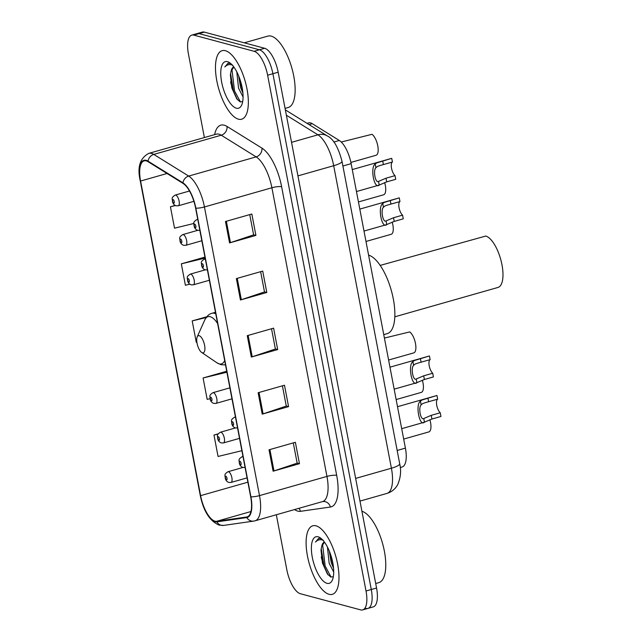 <?xml version="1.0" encoding="UTF-8"?>
<svg xmlns="http://www.w3.org/2000/svg" width="642" height="642" viewBox="0 0 642 642"><rect width="100%" height="100%" fill="white"/><g stroke="black" fill="none" stroke-linecap="round" stroke-linejoin="round"><path stroke-width="0.96" d="M307.028 123.344L308.561 122.903A22.269 8.595 74.1 0 1 312.269 123.689L339.329 140.486A22.269 8.595 74.1 0 1 351.142 163.654L405.407 448.124A22.269 8.595 74.1 0 1 402.077 467.023L400.271 467.536M230.59 81.879A29.701 11.46 -105.9 0 0 233.744 91.95M236.842 98.699A29.701 11.46 -105.9 0 0 237.283 99.51M321.225 557.007A29.701 11.46 -105.9 0 0 324.387 567.079M327.476 573.828A29.701 11.46 -105.9 0 0 327.918 574.638M365.94 608.383A22.269 8.595 -105.9 0 0 367.962 608.399L373.227 606.899A22.269 8.595 -105.9 0 0 376.557 588L278.163 72.209A22.269 8.595 -105.9 0 0 264.656 48.286L204.325 32.116A22.269 8.595 -105.9 0 0 202.31 32.1L197.038 33.601A22.269 8.595 -105.9 0 1 199.052 33.617A22.269 8.595 -105.9 0 0 197.038 33.601L191.765 35.101A22.269 8.595 -105.9 0 0 188.443 54L204.381 137.557M367.962 608.399A22.269 8.595 -105.9 0 0 371.285 589.5L272.898 73.71A22.269 8.595 -105.9 0 0 259.384 49.787L199.052 33.617L259.384 49.787A22.269 8.595 -105.9 0 1 272.898 73.71L371.285 589.5A22.269 8.595 -105.9 0 1 367.962 608.399L362.69 609.9A22.269 8.595 -105.9 0 0 366.02 591.001L267.626 75.21A22.269 8.595 -105.9 0 0 254.112 51.288L193.788 35.117A22.269 8.595 -105.9 0 0 191.765 35.101M329.081 594.307A35.639 13.755 -105.9 0 0 332.307 594.34A35.639 13.755 -105.9 0 0 336.793 560.201A35.639 13.755 -105.9 0 0 316.016 525.822A35.639 13.755 -105.9 0 0 312.79 525.79A35.639 13.755 -105.9 0 0 308.296 559.928A35.639 13.755 -105.9 0 0 329.081 594.307A35.639 13.755 -105.9 0 0 332.307 594.34A35.639 13.755 -105.9 0 0 336.793 560.201A35.639 13.755 -105.9 0 0 316.016 525.822A35.639 13.755 -105.9 0 0 312.79 525.79A35.639 13.755 -105.9 0 0 308.296 559.928A35.639 13.755 -105.9 0 0 329.081 594.307M238.447 119.179A35.639 13.755 -105.9 0 0 241.665 119.211A35.639 13.755 -105.9 0 0 246.159 85.073A35.639 13.755 -105.9 0 0 225.382 50.694A35.639 13.755 -105.9 0 0 222.156 50.662A35.639 13.755 -105.9 0 0 217.662 84.8A35.639 13.755 -105.9 0 0 238.447 119.179A35.639 13.755 -105.9 0 0 241.665 119.211A35.639 13.755 -105.9 0 0 246.159 85.073A35.639 13.755 -105.9 0 0 225.382 50.694A35.639 13.755 -105.9 0 0 222.156 50.662A35.639 13.755 -105.9 0 0 217.662 84.8A35.639 13.755 -105.9 0 0 238.447 119.179M215.014 521.168A23.754 9.165 74.1 0 1 200.601 495.648L140.582 181.036A23.754 9.165 74.1 0 1 144.137 160.877A23.754 9.165 74.1 0 1 148.093 161.72L183.002 183.387A23.754 9.165 74.1 0 1 195.601 208.096L250.661 496.739A23.754 9.165 74.1 0 1 247.114 516.898A23.754 9.165 74.1 0 1 246.64 516.995L216.691 521.288A23.754 9.165 74.1 0 1 215.014 521.168M215.118 521.745A24.348 9.397 -105.9 0 0 216.844 521.866L246.793 517.572A24.348 9.397 -105.9 0 0 250.91 496.812L195.85 208.16A24.348 9.397 -105.9 0 0 182.938 182.834L148.037 161.166A24.348 9.397 -105.9 0 0 140.333 180.972L200.352 495.584A24.348 9.397 -105.9 0 0 215.118 521.745M276.333 514.756L286.83 569.791A22.269 8.595 -105.9 0 0 300.344 593.714L360.676 609.884A22.269 8.595 -105.9 0 0 362.69 609.9M225.478 221.514L251.833 214.011L255.909 235.413L229.563 242.917L225.478 221.514M258.14 392.727L284.486 385.232L288.571 406.635L262.225 414.13L258.14 392.727M269.03 449.801L295.376 442.298L299.461 463.701L273.107 471.204L269.03 449.801M236.368 278.588L262.714 271.084L266.799 292.487L240.445 299.991L236.368 278.588M247.25 335.662L273.604 328.158L277.689 349.561L251.335 357.056L247.25 335.662M175.178 205.408L170.427 206.764L174.512 228.167L193.82 223.496M226.722 371.253L203.089 377.978L207.173 399.38L210.046 398.69M218.208 433.848L213.979 435.051L218.055 456.454L241.882 450.692M204.95 257.105L181.317 263.838L185.394 285.241L189.807 284.173M206.732 316.771L192.199 320.912L196.283 342.306L196.869 342.17M277.689 349.561L275.37 348.935M271.518 328.752L275.386 349.015L252.21 356.792A5.939 1.236 169.2 0 1 251.335 357.056M266.799 292.487L264.48 291.869M260.636 271.678L264.496 291.941L241.328 299.718A5.939 1.236 169.2 0 1 240.445 299.991M299.461 463.701L297.142 463.083M293.29 442.892L297.158 463.163L273.99 470.931A5.939 1.236 169.2 0 1 273.107 471.204M288.571 406.635L286.26 406.009M282.408 385.818L286.276 406.089L263.1 413.865A5.939 1.236 169.2 0 1 262.225 414.13M255.909 235.413L253.598 234.795M249.746 214.605L253.614 234.868L230.438 242.644A5.939 1.236 169.2 0 1 229.563 242.917M192.199 320.912L206.138 317.541M203.089 377.978L226.907 372.224M213.979 435.051L218.071 434.064M181.317 263.838L205.135 258.076M170.427 206.764L175.451 205.552M333.712 572.11L329.161 563.283L327.436 547.016M333.551 568.218L331.248 562.689L329.266 550.964M324.427 542.081A16.78 6.476 -105.9 0 0 321.754 546.19L324.507 542.185M321.136 538.622L318.609 538.429L315.463 542.081C317.63 539.745 320.27 539.144 323.375 540.291M326.987 583.329A24.211 9.341 -105.9 0 0 332.323 580.143A24.211 9.341 -105.9 0 0 331.529 557.505A24.211 9.341 -105.9 0 0 320.286 537.844A24.211 9.341 -105.9 0 0 318.111 536.8A24.211 9.341 -105.9 0 0 312.301 557.32A24.211 9.341 -105.9 0 0 326.987 583.329M321.754 546.19L321 550.106L322.453 563.066L327.412 573.98L330.686 576.941L333.31 576.797M375.706 583.53L378.82 582.639A37.124 14.325 -105.9 0 0 383.515 547.161A37.124 14.325 -105.9 0 0 361.919 511.281M315.463 542.081L318.938 538.349M331.087 577.094L325.141 565.979L322.557 544.304M328.118 574.871L324.098 566.276L321.193 548.493M333.334 566.236L329.868 552.489M394.814 316.811L497.983 287.447A26.731 10.312 -105.9 0 0 501.346 261.84A26.731 10.312 -105.9 0 0 485.761 236.055L380.184 265.403M199.18 335.694A8.908 3.435 -105.9 0 0 197.214 336.865A8.908 3.435 -105.9 0 0 197.511 345.195A8.908 3.435 -105.9 0 0 201.644 352.434A8.908 3.435 -105.9 0 0 202.447 352.819A8.908 3.435 -105.9 0 0 204.581 345.268A8.908 3.435 -105.9 0 0 199.18 335.694M383.755 334.626L387.222 333.639A40.831 15.761 -105.9 0 0 392.374 294.574A40.831 15.761 -105.9 0 0 368.596 255.139M285.072 108.402L288.186 107.511A37.124 14.325 -105.9 0 0 292.864 71.952A37.124 14.325 -105.9 0 0 271.221 36.137A37.124 14.325 -105.9 0 0 267.858 36.104L244.265 42.821M243.077 96.982L238.527 88.155L236.802 71.888M242.917 93.09L240.614 87.561L238.631 75.844M233.792 66.953A16.78 6.476 -105.9 0 0 231.12 71.061L233.873 67.057M230.494 63.494L227.974 63.301L224.828 66.953C226.995 64.617 229.635 64.015 232.741 65.163M236.352 108.201A24.211 9.341 -105.9 0 0 241.689 105.015A24.211 9.341 -105.9 0 0 240.894 82.377A24.211 9.341 -105.9 0 0 229.651 62.715A24.211 9.341 -105.9 0 0 227.477 61.672A24.211 9.341 -105.9 0 0 221.667 82.192A24.211 9.341 -105.9 0 0 236.352 108.201M231.12 71.061L230.366 74.978L231.818 87.938L236.778 98.852L240.052 101.813L242.676 101.669M224.828 66.953L228.303 63.221M240.453 101.966L234.507 90.851L231.922 69.175M237.484 99.743L233.463 91.148L230.558 73.365M242.7 91.108L239.233 77.361M429.867 419.699A11.139 4.301 74.1 0 1 428.88 431.906A11.139 4.301 74.1 0 1 428.768 431.938M422.324 380.176A11.139 4.301 74.1 0 1 421.337 392.382A11.139 4.301 74.1 0 1 421.232 392.414M413.689 352.891A11.139 4.301 74.1 0 0 413.801 352.867A11.139 4.301 74.1 0 0 415.438 343.277A11.139 4.301 74.1 0 0 409.692 331.922L384.414 338.069M392.174 222.084A11.139 4.301 74.1 0 1 391.179 234.298A11.139 4.301 74.1 0 1 391.074 234.322M384.63 182.561A11.139 4.301 74.1 0 1 383.643 194.775A11.139 4.301 74.1 0 1 383.531 194.799M375.995 155.276A11.139 4.301 74.1 0 0 376.1 155.252A11.139 4.301 74.1 0 0 377.737 145.662A11.139 4.301 74.1 0 0 371.999 134.306L341.247 142.018M401.699 428.671L424.266 422.251L431.93 419.025L440.966 416.449L440.26 412.774A7.423 2.865 74.1 0 1 436.761 405.375A7.423 2.865 74.1 0 1 437.667 399.163L425.261 402.67L422.572 403.633L421.152 404.845C418.135 407.51 420.654 420.687 423.76 418.52L424.009 418.464M421.152 404.845L420.446 401.178C415.157 404.372 419.491 427.091 424.458 422.187L423.76 418.52L431.223 415.342L440.26 412.774M420.446 401.178L421.89 400.062L436.961 395.48A11.139 4.301 74.1 0 0 436.857 395.504L397.51 406.707M437.667 399.163L436.961 395.48M394.156 389.156L416.722 382.728L424.386 379.502L433.422 376.926L432.724 373.251A7.423 2.865 74.1 0 1 429.225 365.852A7.423 2.865 74.1 0 1 430.124 359.64L417.725 363.147L415.029 364.11L413.608 365.322C410.599 367.986 413.111 381.163 416.217 378.997L416.465 378.94M413.608 365.322L412.91 361.655C407.614 364.849 411.947 387.567 416.915 382.664L416.217 378.997L423.688 375.819L432.724 373.251M412.91 361.655L414.347 360.539L429.426 355.957A11.139 4.301 74.1 0 0 429.321 355.981L389.967 367.184M430.124 359.64L429.426 355.957M363.998 231.064L386.564 224.636L394.228 221.41L403.264 218.834L402.566 215.158A7.423 2.865 74.1 0 1 399.067 207.767A7.423 2.865 74.1 0 1 399.966 201.548L387.567 205.055L384.871 206.018L383.451 207.238C380.441 209.894 382.953 223.071 386.059 220.904L386.307 220.848M383.451 207.238L382.752 203.562C377.456 206.756 381.789 229.475 386.757 224.572L386.059 220.904L393.53 217.734L402.566 215.158M382.752 203.562L384.189 202.455L399.268 197.864A11.139 4.301 74.1 0 0 399.163 197.897L359.809 209.099M399.966 201.548L399.268 197.864M356.462 191.541L379.221 185.056L386.693 181.887L395.729 179.319L395.023 175.635A7.423 2.865 74.1 0 1 391.532 168.244A7.423 2.865 74.1 0 1 392.431 162.025L380.024 165.532L377.335 166.495L375.915 167.714C372.898 170.371 375.418 183.548 378.523 181.381L378.772 181.333M375.915 167.714L375.217 164.039C369.92 167.233 374.254 189.952 379.221 185.056L378.523 181.381L385.994 178.211L395.023 175.635M375.217 164.039L376.653 162.932L391.724 158.349A11.139 4.301 74.1 0 0 391.62 158.373L352.273 169.576M392.431 162.025L391.724 158.349M397.165 450.467L405.407 448.124M342.9 165.997L351.142 163.654M333.888 142.034L339.329 140.486M309.067 124.604L312.269 123.689M376.557 588L366.02 591.001M204.325 32.116L193.788 35.117M264.656 48.286L254.112 51.288M278.163 72.209L267.626 75.21M399.701 463.757A14.846 3.082 169.2 0 1 391.403 468.219L333.696 165.708A29.701 11.46 -105.9 0 0 317.942 134.82A14.846 12.607 -58.2 0 1 327.364 135.968C333.519 139.025 338.39 147.451 341.993 161.246L399.701 463.757C401.354 470.634 400.688 477.592 397.703 484.606C395.312 489.011 391.724 491.941 386.965 493.417A29.701 11.46 -105.9 0 0 391.403 468.219L355.652 478.402M286.372 115.223L317.942 134.82L291.54 142.339M341.993 161.246A14.846 3.082 169.2 0 1 333.696 165.708L297.944 175.884M200.601 495.648L247.884 482.182M214.613 134.643A37.124 14.325 74.1 0 1 224.202 125.182A37.124 14.325 74.1 0 1 227.035 126.45L261.936 148.125A37.124 14.325 74.1 0 1 281.621 186.734L336.689 475.377A37.124 14.325 74.1 0 1 330.405 507.028L300.448 511.321A37.124 14.325 74.1 0 1 294.55 509.571M148.037 161.166A7.423 6.308 -58.2 0 1 153.783 154.409L221.241 135.205A29.701 11.46 -105.9 0 0 218.978 134.186A29.701 11.46 -105.9 0 0 216.29 134.162L216.699 134.066M140.333 180.972A7.423 1.541 169.2 0 1 140.245 180.795L200.256 495.407C203.498 511.217 209.79 521.119 219.139 525.116L223.689 525.405A7.423 6.837 -98.2 0 1 216.844 521.866M195.85 208.16A7.423 1.541 -10.8 0 0 204.437 206.965L259.496 495.616A7.423 1.541 169.2 0 1 250.91 496.812M182.938 182.834A7.423 6.308 -58.2 0 1 188.692 176.085A29.701 11.46 74.1 0 1 204.437 206.965L271.895 187.761A29.701 11.46 -105.9 0 0 256.142 156.881L221.241 135.205A7.423 6.308 121.8 0 0 227.035 126.45M223.689 525.405L253.638 521.111A7.423 6.837 -98.2 0 1 246.793 517.572M336.689 475.377A7.423 1.541 169.2 0 0 326.955 476.412L259.496 495.616A29.701 11.46 74.1 0 1 255.059 520.806L322.517 501.603A29.701 11.46 -105.9 0 0 326.955 476.412L271.895 187.761A7.423 1.541 169.2 0 1 281.621 186.734M140.245 180.795C137.091 167.209 139.956 158.068 148.832 153.366A29.701 11.46 74.1 0 1 153.783 154.409L188.692 176.085L256.142 156.881A7.423 6.308 121.8 0 0 261.936 148.125M330.405 507.028A7.423 6.837 81.8 0 0 322.765 501.554L322.517 501.603M300.448 511.321A7.423 6.837 81.8 0 0 298.923 508.328M140.582 181.036L167.072 173.492M216.691 521.288L250.942 511.538M246.64 516.995L247.563 516.738M248.133 335.405L252.21 356.792M259.023 392.479L263.1 413.865M269.905 449.552L273.99 470.931M237.243 278.331L241.328 299.718M226.361 221.265L230.438 242.644M217.622 323.544A24.556 9.478 -105.9 0 0 210.191 316.707A24.556 9.478 -105.9 0 0 204.774 319.941L197.214 336.865M201.644 352.434L216.988 362.834A24.556 9.478 -105.9 0 0 219.195 363.894A24.556 9.478 -105.9 0 0 224.676 360.523M215.768 313.802A26.731 10.312 -105.9 0 0 214.452 313.296A26.731 10.312 -105.9 0 0 212.037 313.272C209.14 313.93 206.724 316.153 204.774 319.941M228.504 471.734A5.569 2.151 74.1 0 1 231.746 477.11A5.569 2.151 74.1 0 1 231.048 482.439L228.897 482.455C226.971 481.781 225.759 480.401 225.27 478.322C225.125 474.847 223.745 474.542 227.998 471.726A5.569 2.151 74.1 0 1 228.504 471.734M226.57 479.807A1.854 0.714 -105.9 0 0 227.011 478.234A1.854 0.714 -105.9 0 0 225.888 476.236A1.854 0.714 -105.9 0 0 225.438 477.808A1.854 0.714 -105.9 0 0 226.57 479.807M220.96 432.21A5.569 2.151 74.1 0 1 224.21 437.587A5.569 2.151 74.1 0 1 223.504 442.916L221.362 442.932C219.436 442.258 218.224 440.877 217.726 438.799C217.59 435.324 216.202 435.019 220.455 432.21A5.569 2.151 74.1 0 1 220.96 432.21M219.026 440.284A1.854 0.714 -105.9 0 0 219.476 438.711A1.854 0.714 -105.9 0 0 218.344 436.712A1.854 0.714 -105.9 0 0 217.903 438.285A1.854 0.714 -105.9 0 0 219.026 440.284M213.425 392.687A5.569 2.151 74.1 0 1 216.667 398.064A5.569 2.151 74.1 0 1 215.969 403.393L213.826 403.409C211.892 402.735 210.68 401.354 210.191 399.276C210.046 395.801 208.666 395.496 212.919 392.687A5.569 2.151 74.1 0 1 213.425 392.687M211.491 400.76A1.854 0.714 -105.9 0 0 211.932 399.188A1.854 0.714 -105.9 0 0 210.809 397.197A1.854 0.714 -105.9 0 0 210.367 398.77A1.854 0.714 -105.9 0 0 211.491 400.76M190.802 274.118A5.569 2.151 74.1 0 1 194.053 279.495A5.569 2.151 74.1 0 1 193.346 284.823L191.204 284.839C189.278 284.165 188.066 282.785 187.576 280.706C187.432 277.24 186.044 276.927 190.297 274.118A5.569 2.151 74.1 0 1 190.802 274.118M188.868 282.191A1.854 0.714 -105.9 0 0 189.318 280.618A1.854 0.714 -105.9 0 0 188.194 278.628A1.854 0.714 -105.9 0 0 187.745 280.201A1.854 0.714 -105.9 0 0 188.868 282.191M183.267 234.595A5.569 2.151 74.1 0 1 186.509 239.972A5.569 2.151 74.1 0 1 185.811 245.308L183.668 245.316C181.734 244.642 180.522 243.262 180.033 241.183C179.888 237.717 178.508 237.404 182.761 234.595A5.569 2.151 74.1 0 1 183.267 234.595M181.333 242.668A1.854 0.714 -105.9 0 0 181.774 241.095A1.854 0.714 -105.9 0 0 180.651 239.105A1.854 0.714 -105.9 0 0 180.209 240.678A1.854 0.714 -105.9 0 0 181.333 242.668M175.723 195.08A5.569 2.151 74.1 0 1 178.974 200.448A5.569 2.151 74.1 0 1 178.267 205.785L176.125 205.793C174.199 205.119 172.987 203.747 172.497 201.66C172.353 198.193 170.965 197.88 175.218 195.072A5.569 2.151 74.1 0 1 175.723 195.08M173.789 203.145A1.854 0.714 -105.9 0 0 174.239 201.572A1.854 0.714 -105.9 0 0 173.115 199.582A1.854 0.714 -105.9 0 0 172.666 201.155A1.854 0.714 -105.9 0 0 173.789 203.145M242.981 456.494L242.074 456.751A5.569 2.151 74.1 0 1 242.58 456.751A5.569 2.151 74.1 0 1 243.077 456.992M239.964 461.261A1.854 0.714 -105.9 0 0 239.522 462.834A1.854 0.714 -105.9 0 0 240.646 464.824A1.854 0.714 -105.9 0 0 241.095 463.251A1.854 0.714 -105.9 0 0 239.964 461.261M428.631 401.732L427.925 398.056M431.93 419.025L431.223 415.342M235.445 416.971L234.539 417.228A5.569 2.151 74.1 0 1 235.036 417.236A5.569 2.151 74.1 0 1 235.542 417.477M232.428 421.738A1.854 0.714 -105.9 0 0 231.979 423.311A1.854 0.714 -105.9 0 0 233.11 425.301A1.854 0.714 -105.9 0 0 233.552 423.728A1.854 0.714 -105.9 0 0 232.428 421.738M421.088 362.208L420.39 358.533M424.386 379.502L423.688 375.819M205.288 258.878L204.381 259.135A5.569 2.151 74.1 0 1 204.886 259.143A5.569 2.151 74.1 0 1 205.384 259.384M202.27 263.645A1.854 0.714 -105.9 0 0 201.821 265.218A1.854 0.714 -105.9 0 0 202.952 267.216A1.854 0.714 -105.9 0 0 203.394 265.644A1.854 0.714 -105.9 0 0 202.27 263.645M390.93 204.116L390.232 200.44M394.228 221.41L393.53 217.734M197.744 219.355L196.837 219.612A5.569 2.151 74.1 0 1 197.343 219.62A5.569 2.151 74.1 0 1 197.84 219.861M194.727 224.122A1.854 0.714 -105.9 0 0 194.285 225.695A1.854 0.714 -105.9 0 0 195.409 227.693A1.854 0.714 -105.9 0 0 195.858 226.12A1.854 0.714 -105.9 0 0 194.727 224.122M383.394 164.601L382.696 160.917M386.693 181.887L385.994 178.211M386.965 493.417L359.977 501.097M285.353 109.878L327.364 135.968M253.638 521.111L255.059 520.806M148.832 153.366L216.29 134.162M321.008 550.106L321.056 549.544M225.519 364.937L220.968 364.696L216.988 362.834M215.479 312.293L212.037 313.272M230.374 74.986L230.422 74.424M428.88 431.906L403.682 439.08M247.066 477.881L231.048 482.439M242.957 467.472L227.998 471.726M421.337 392.382L396.146 399.557M239.522 438.358L223.504 442.916M235.421 427.949L220.455 432.21M413.801 352.867L388.603 360.034M231.987 398.834L215.969 403.393M229.892 387.848L212.919 392.687M391.179 234.298L365.988 241.472M209.364 280.265L193.346 284.823M205.263 269.857L190.297 274.118M383.643 194.775L358.445 201.949M201.829 240.742L185.811 245.308M197.728 230.334L182.761 234.595M376.1 155.252L350.893 162.426M193.9 201.331L178.267 205.785M189.486 191.011L175.218 195.072M242.074 456.751C237.821 459.56 239.209 459.873 239.346 463.339C239.843 465.418 241.047 466.798 242.981 467.472L245.124 467.464M234.539 417.228C230.285 420.037 231.666 420.349 231.81 423.816C232.3 425.903 233.511 427.275 235.437 427.949L237.588 427.941M204.381 259.135C200.127 261.944 201.508 262.257 201.652 265.732C202.142 267.81 203.353 269.183 205.28 269.865L207.43 269.849M196.837 219.612C192.584 222.421 193.972 222.734 194.109 226.209C194.606 228.287 195.818 229.659 197.744 230.342L199.887 230.326"/></g></svg>

